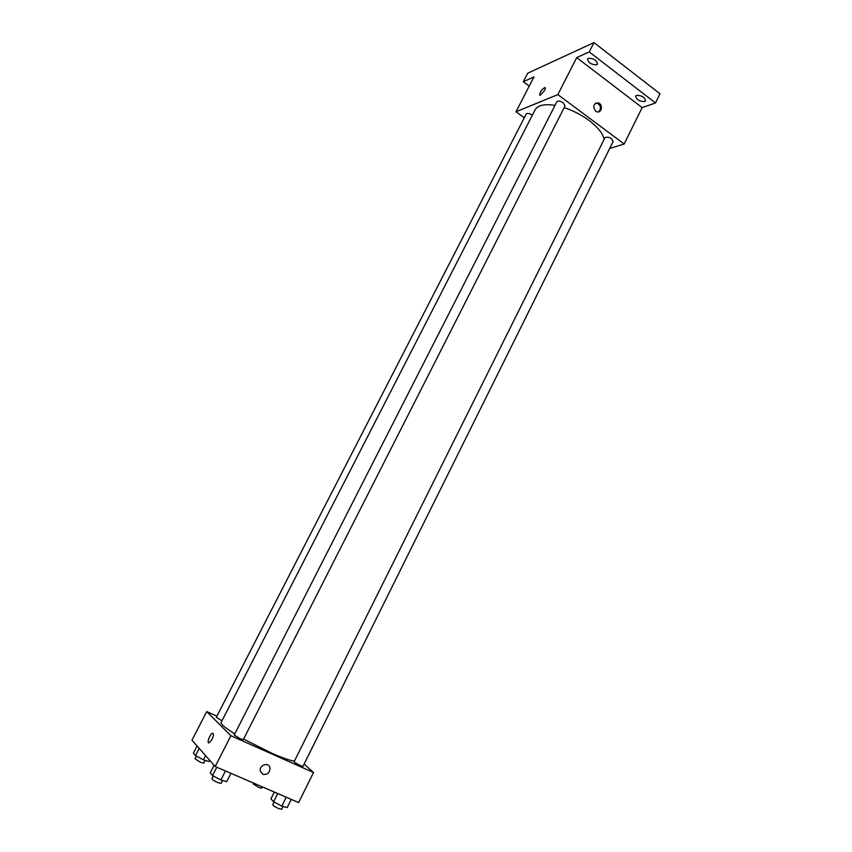 <?xml version="1.0" encoding="UTF-8"?>
<svg xmlns="http://www.w3.org/2000/svg" width="852" height="852" viewBox="0 0 852 852"><rect width="100%" height="100%" fill="white"/><g stroke="black" fill="none" stroke-linecap="round" stroke-linejoin="round"><path stroke-width="1.28" d="M529.22 86.137L523.277 81.739L527.686 73.219L593.982 42.6L660.023 93.784L655.507 102.964L642.152 107.618L576.708 57.595L589.243 51.929L593.982 42.6M523.277 81.739L533.97 76.904L515.992 111.772L557.836 94.604L576.708 57.595M544.62 90.504L540.232 95.286C539.231 93.251 540.7 90.695 544.63 87.607C545.578 87.543 545.568 88.512 544.62 90.504M588.295 58.33C593.567 58.277 596.624 60.194 597.476 64.07L596.688 64.763C591.416 64.784 588.37 62.867 587.529 59.001L588.295 58.33M636.54 95.349C641.737 95.392 644.73 97.213 645.539 100.813L644.623 101.548C639.437 101.484 636.444 99.663 635.656 96.074L636.54 95.349M589.243 51.929L655.507 102.964M557.836 94.604L624.175 143.999L642.152 107.618M624.175 143.999L609.681 148.472M604.111 139.377C602.918 133.519 597.902 127.214 589.052 120.462C581.479 114.913 573.183 110.643 564.162 107.661M555.014 105.371C544.407 103.742 537.772 105.233 535.099 109.844L221.126 722.453C220.625 724.062 225.184 727.874 234.79 733.891M524.268 117.789L515.992 111.772M563.278 102.89C560.254 100.983 558.113 100.579 556.878 101.697L234.204 735.042L240.126 738.663L243.31 739.621L565.057 105.893L563.278 102.89M532.34 115.233L532.244 115.158C529.369 113.359 527.367 112.954 526.248 113.944L216.291 717.341L221.978 720.781M605.037 137.523C608.839 136.639 611.544 137.949 613.152 141.475L303.024 766.246C302.897 767.056 293.557 762.284 294.121 761.709L605.037 137.523M595.665 111.165C592.534 106.351 593.397 103.582 598.264 102.868C603.322 104.168 601.821 113.604 596.847 111.782L595.665 111.165M595.633 103.145L597.295 103.23C601.065 105.786 601.48 108.673 598.53 111.9M539.731 95.211C539.699 92.453 541.339 89.918 544.63 87.607L545.12 87.671M294.409 761.134C290.117 760.602 282.427 757.897 271.319 752.998L243.587 739.067M216.898 716.149L206.716 711.58L230.892 735.734L313.515 772.498L304.1 764.074M230.892 735.734L215.194 766.512L191.977 740.164L206.716 711.58M212.031 739.344L209.219 742.763C206.365 744.105 209.698 734.179 212.382 733.295C213.916 733.306 213.799 735.319 212.031 739.344C213.799 735.319 213.916 733.306 212.393 733.295L212.382 733.295M215.194 766.512L298.647 802.573L313.515 772.498M262.778 774.308L260.297 771.039C258.987 764.851 269.125 761.709 270.02 768.003C269.764 772.902 267.358 775 262.778 774.308L260.286 771.039C258.987 764.851 269.115 761.709 270.009 768.003C269.764 772.902 267.347 775 262.778 774.308M209.219 742.763C206.365 744.105 209.698 734.179 212.393 733.295M274.312 792.062L270.904 798.888L273.62 801.753L281.82 806.13L287.209 807.589L291.267 799.389M273.62 801.753L277.72 793.531M281.82 806.13L286.24 797.216M283.056 806.471L281.65 809.293L278.668 808.58C275.036 806.897 273.055 805.609 272.704 804.703L274.056 801.988M262.331 786.886L261.681 788.196L258.763 787.45L253.15 783.861L253.545 783.084M214.076 765.245L210.21 772.828L212.553 775.576L220.86 780.017L226.717 781.657L230.945 773.318M212.553 775.576L216.823 767.215M220.86 780.017L225.471 770.953M222.564 780.485L221.094 783.371L217.803 782.583C214.182 780.911 212.223 779.633 211.924 778.76L213.33 775.991M197.1 745.979L193.404 753.168L195.523 755.649L203.404 759.846L209.06 761.518L209.698 760.272M195.523 755.649L199.24 748.407M203.404 759.846L205.577 755.596M205.162 760.367L203.734 763.147L200.54 762.327L195.001 758.791L196.375 756.107M597.295 103.23L598.264 102.868"/></g></svg>
